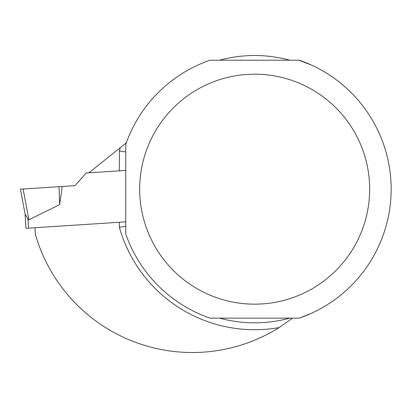 <?xml version="1.0" encoding="UTF-8"?>
<svg xmlns="http://www.w3.org/2000/svg" width="408" height="408" viewBox="0 0 408 408"><rect width="100%" height="100%" fill="white"/><g stroke="black" fill="none" stroke-linecap="round" stroke-linejoin="round"><path stroke-width="0.61" d="M125.746 170.437L86.154 172.997L75.052 185.635L62.23 186.466L59.624 204.622L28.902 219.769L23.088 188.996L20.4 189.169L25.112 214.113L25.944 228.302L34.955 227.72L35.389 234.411A163.348 163.348 0 0 0 279.057 327.604L292.607 318.133M88.868 172.824L120.406 147.558A140.566 140.566 0 0 0 119.366 151.062L125.746 151.954M126.291 142.841L120.406 147.558M34.955 227.72L125.746 221.85L119.366 222.258L119.366 227.281L125.746 226.389M219.428 60.211C242.923 53.938 266.419 53.938 289.91 60.211M289.91 318.133C266.419 324.401 242.923 324.401 219.428 318.133M311.263 64.974L299.003 60.211M209.982 318.133A136.481 136.481 0 0 1 125.746 233.963A136.481 136.481 0 0 0 209.982 318.133L299.355 318.133A136.481 136.481 0 0 0 299.355 60.211L209.982 60.211A136.481 136.481 0 0 0 125.746 144.381A136.481 136.481 0 0 1 209.982 60.211M299.355 318.133L311.263 313.37M146.049 151.434A114.99 114.99 0 0 0 235.533 302.558A114.99 114.99 0 0 0 369.658 189.169A114.99 114.99 0 0 0 146.049 151.434M125.746 144.381L125.746 233.963M27.928 218.969L28.902 219.769L27.928 218.969L25.112 214.113L27.928 218.969L28.519 228.133M23.088 188.996L59.007 186.675L59.624 204.622M20.4 189.169L25.112 214.113M59.007 186.675L62.23 186.466M119.366 170.85L119.366 151.062M119.366 227.281A140.566 140.566 0 0 0 279.057 327.604"/></g></svg>
